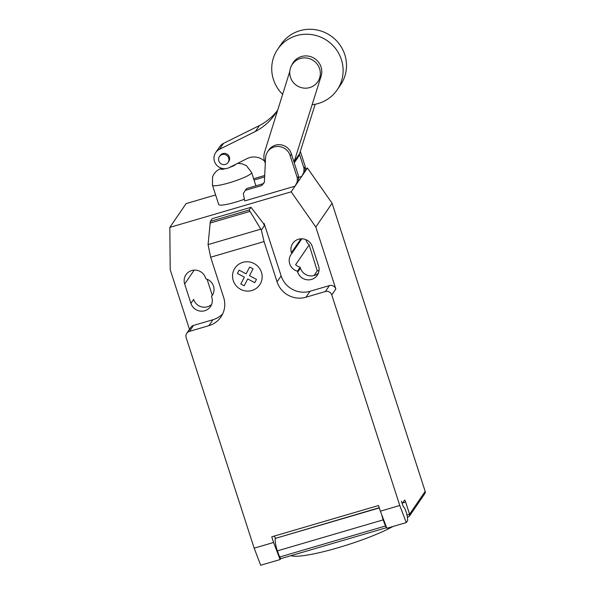 <?xml version="1.0" encoding="UTF-8"?>
<svg xmlns="http://www.w3.org/2000/svg" width="595" height="595" viewBox="0 0 595 595"><rect width="100%" height="100%" fill="white"/><g stroke="black" fill="none" stroke-linecap="round" stroke-linejoin="round"><path stroke-width="0.89" d="M290.486 77.305A15.433 15.009 -145.6 0 0 302.944 87.978A15.433 15.009 -145.6 0 0 317.782 81.753A15.433 15.009 -145.6 0 0 319.604 68.767A15.433 15.009 -145.6 0 0 307.146 58.094A15.433 15.009 -145.6 0 0 292.309 64.327A15.433 15.009 -145.6 0 0 290.486 77.305M299.449 154.209L304.015 168.355L303.829 172.371L305.049 170.587L301.68 176.462L298.541 177.384M254.05 180.032L264.634 176.931M264.708 175.48L253.626 178.731M305.049 170.587L305.235 166.57L304.015 168.355M305.235 166.57L300.334 151.383M303.829 172.371L301.68 176.462M295.031 186.175L244.709 200.924L243.31 193.576L245.259 190.37L261.822 185.521L264.373 182.293L265.563 157.95A12.666 12.316 34.4 0 1 290.211 155.897L297.374 178.069L297.18 182.077L295.031 186.175L297.18 182.077M264.388 182.033L263.042 183.736L246.479 188.593L245.259 190.37M263.042 183.736L261.822 185.521M298.4 180.3L298.593 176.284L291.431 154.112L290.211 155.897M291.431 154.112A12.666 12.316 -145.6 0 0 268.873 149.933L267.646 151.718M298.593 176.284L297.374 178.069M312.115 104.705A36.012 35.016 -145.6 0 0 337.142 89.904A36.012 35.016 -145.6 0 0 341.396 59.612A36.012 35.016 -145.6 0 0 312.316 34.703A36.012 35.016 -145.6 0 0 277.701 49.236A36.012 35.016 -145.6 0 0 273.447 79.529A36.012 35.016 -145.6 0 0 282.64 94.352M277.701 49.236L281.093 44.275A36.012 35.016 34.4 0 1 315.707 29.75A36.012 35.016 34.4 0 1 344.788 54.658A36.012 35.016 34.4 0 1 340.533 84.944L337.142 89.904M225.349 164.428A5.243 5.095 34.4 0 1 219.429 156.53A5.243 5.095 34.4 0 1 228.696 158.039A5.243 5.095 34.4 0 1 225.349 164.428M228.078 162.45L228.755 161.461A5.243 5.095 -145.6 0 0 222.835 153.57A5.243 5.095 -145.6 0 0 220.105 155.54L219.429 156.53M264.544 161.119A15.44 15.009 -145.6 0 0 246.91 158.679L229.216 167.597A10.427 10.137 34.4 0 1 215.702 152.588A10.427 10.137 34.4 0 1 219.458 149.315L255.367 131.495A57.968 56.361 -145.6 0 0 275.381 113.764A57.968 56.361 -145.6 0 0 277.768 109.949M277.322 110.722A57.968 56.361 34.4 0 1 259.435 125.552L223.527 143.365A10.427 10.137 -145.6 0 0 219.771 146.638L215.702 152.588M259.435 125.552L255.367 131.495M265.311 163.134A15.574 15.143 34.4 0 1 264.537 152.313L289.795 71.422M291.907 64.952A15.693 15.254 34.4 0 1 293.283 62.445A15.693 15.254 34.4 0 1 312.873 57.559A15.693 15.254 34.4 0 1 321.114 76.16L294.175 161.639A15.574 15.143 34.4 0 1 294.019 162.138M294.25 162.844L297.604 157.95A15.574 15.143 -145.6 0 0 299.597 153.711L294.175 161.639M299.597 153.711L315.186 104.244M221.124 168.125L216.647 170.936L214.215 173.606L212.541 176.886L212.452 185.149L218.715 204.531A20.58 2.99 -17.9 0 0 244.396 199.266M406.987 514.958L409.576 514.206L409.397 516.177L424.867 493.567A2.573 2.499 -145.6 0 0 425.172 491.411L409.576 514.206L405.664 502.098A2.573 0.469 73.7 0 0 404.6 500.12A2.573 0.469 73.7 0 0 404.541 500.172L402.51 503.139A2.573 0.469 -106.3 0 1 402.451 503.191A2.573 0.469 -106.3 0 1 401.387 501.213L403.395 506.91A6.686 1.22 -106.3 0 1 403.417 506.91A6.686 1.22 -106.3 0 1 406.177 512.035A6.686 1.22 -106.3 0 1 407.501 518.141L407.642 520.588L406.288 522.574L399.773 505.49L380.354 511.179L386.876 528.263L406.288 522.574M208.064 244.605L210.347 221.362L249.179 209.983L261.354 230.079L264.054 241.57L210.667 257.219L208.064 244.605L260.774 229.157M249.647 211.47L209.983 223.095M210.347 221.362L212.177 218.685L249.305 207.804L251.008 207.305L249.179 209.983M251.008 207.305L263.667 223.742L264.321 225.736L261.354 230.079M264.321 225.736L264.195 223.631L263.63 223.802M264.054 241.57L277.062 281.829L281.13 275.887L264.195 223.631M254.162 548.166L260.677 565.25L280.096 559.56L273.581 542.476L254.162 548.166L186.161 337.633A5.147 5.005 34.4 0 1 189.455 331.37L208.867 325.681A23.153 22.513 -145.6 0 0 220.931 316.957A23.153 22.513 -145.6 0 0 223.668 297.478L210.667 257.219M273.581 542.476L271.751 536.816L378.532 505.519L380.354 511.179M277.062 281.829A23.153 22.513 -145.6 0 0 305.942 297.225L325.353 291.535A5.147 5.005 34.4 0 1 331.772 294.956L399.773 505.49M379.305 507.929L275.478 538.356L379.238 507.706M274.488 536.013L275.336 538.646M275.478 538.356A11.32 2.068 73.7 0 0 277.329 550.888L279.665 557.009L385.471 525.995L383.135 519.881L277.329 550.888M383.135 519.881A11.32 2.068 -106.3 0 1 381.804 514.965M279.665 557.009A7.72 1.413 73.7 0 0 281.085 558.564L386.631 527.631M386.579 527.482A7.72 1.413 -106.3 0 1 385.471 525.995M280.81 558.519L280.096 559.56M392.998 526.471A59.173 8.598 162.1 0 1 374.657 535.039A59.173 8.598 162.1 0 1 291.037 555.648M409.397 516.177L408.267 516.839M264.232 223.579L263.667 223.742M281.13 275.887A23.153 22.513 -145.6 0 0 310.01 291.282L329.422 285.585A5.147 5.005 34.4 0 1 335.84 289.006L331.772 294.956M189.478 329.347L170.207 269.691L169.828 227.387L291.171 191.821L315.819 227.015L335.84 289.006M186.77 333.304L190.839 327.362A5.147 5.005 34.4 0 1 193.524 325.42L212.936 319.731A23.153 22.513 -145.6 0 0 222.723 313.81M291.728 253.604A11.06 10.755 -145.6 0 0 297.411 271.201L297.701 272.086A11.06 10.755 -145.6 0 0 317.261 275.277A11.06 10.755 -145.6 0 0 318.57 265.972L312.316 246.598A11.06 10.755 -145.6 0 0 292.747 243.407A11.06 10.755 -145.6 0 0 291.446 252.711L291.728 253.604L301.851 238.803M211.508 296.377A11.06 10.755 -145.6 0 0 205.818 278.78L205.535 277.895A11.06 10.755 -145.6 0 0 185.967 274.712A11.06 10.755 -145.6 0 0 184.666 284.008L190.921 303.383A11.06 10.755 -145.6 0 0 210.481 306.574A11.06 10.755 -145.6 0 0 211.79 297.269L211.508 296.377L212.809 294.473M305.875 239.659A11.06 10.755 -145.6 0 0 309.162 244.917L317.254 270.904L319.046 270.383M425.172 491.411L332.092 203.23L307.444 168.035L305.138 168.712M297.411 271.201L300.125 267.237A11.06 10.755 34.4 0 1 295.603 264.738L309.162 244.917M314.108 275.507L317.254 270.904M315.819 227.015L332.092 203.23M207.075 279.219L212.259 295.276M318.392 273.135A11.06 10.755 34.4 0 1 300.416 268.122L300.125 267.237M211.612 304.432A11.06 10.755 34.4 0 1 193.635 299.419L190.921 303.383M169.828 227.387L186.101 203.602L215.621 194.952M291.171 191.821L307.444 168.035M256.475 279.382L254.742 282.685L247.758 278.966L244.188 285.786L240.797 283.971L244.374 277.151L237.39 273.432L239.13 270.13L246.107 273.849L249.692 267.036L253.068 268.836L249.498 275.649L256.475 279.382M261.458 272.309A14.942 14.533 -145.6 0 0 236.371 266.322A14.942 14.533 -145.6 0 0 244.248 290.687A14.942 14.533 -145.6 0 0 261.458 272.309M223.527 143.365L219.458 149.315M212.452 185.149A20.58 2.99 -17.9 0 0 229.32 182.791A20.58 2.99 -17.9 0 0 251.454 173.138A20.58 2.99 -17.9 0 0 251.618 172.498L246.412 165.641L241.927 163.737L237.531 163.402M221.571 168.266A7.72 1.123 -17.9 0 0 220.849 168.861A7.72 1.123 -17.9 0 0 225.453 168.668M229.536 167.44A7.72 1.123 -17.9 0 0 235.479 164.443M402.614 502.991L405.664 502.098M275.678 538.059L275.195 538.207M193.524 325.42L189.455 331.37M329.422 285.585L325.353 291.535M310.01 291.282L305.942 297.225M212.936 319.731L208.867 325.681M184.666 284.008L194.171 270.123M297.701 272.086L300.416 268.122M291.446 252.711L300.951 238.818M255.917 185.826L251.618 172.498M402.064 503.303L402.451 503.191M408.572 516.78L407.397 517.129"/></g></svg>
